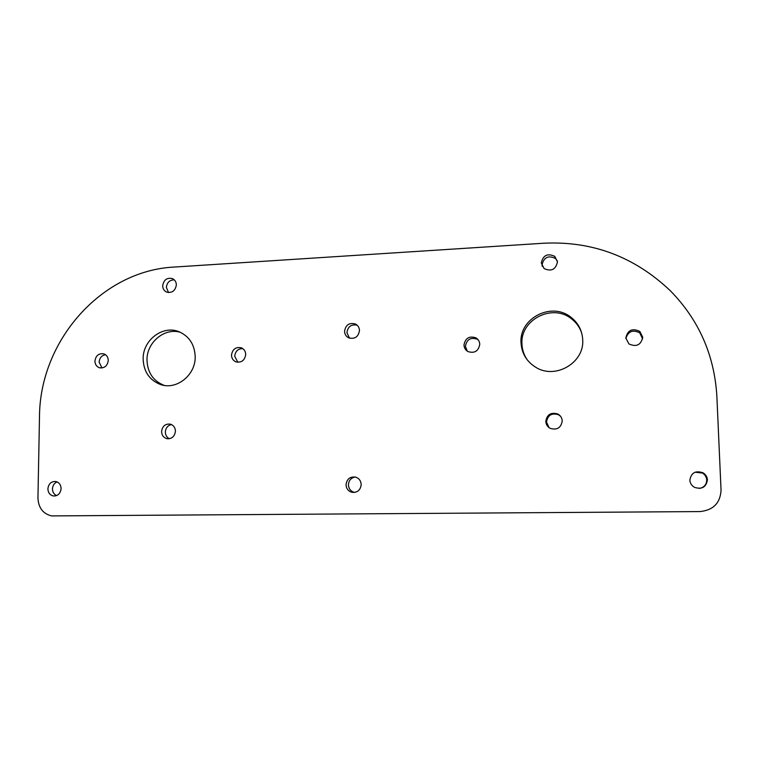 <?xml version="1.0" encoding="UTF-8"?>
<svg xmlns="http://www.w3.org/2000/svg" width="759" height="759" viewBox="0 0 759 759"><rect width="100%" height="100%" fill="white"/><g stroke="black" fill="none" stroke-linecap="round" stroke-linejoin="round"><path stroke-width="1.14" d="M102 367.973L99.125 362.128C99.533 357.935 101.659 355.459 105.501 354.7M108.271 360.487C107.389 366.028 104.419 368.438 99.372 367.717C96.535 366.606 95.055 364.386 94.932 361.075C95.833 355.497 98.831 353.096 103.917 353.874C106.696 355.013 108.148 357.214 108.271 360.487M169.399 438.721C166.79 437.402 165.434 435.182 165.329 432.061C165.68 427.943 167.739 425.448 171.515 424.566M175.443 431.178C174.646 436.662 171.705 439.138 166.61 438.588C163.432 437.497 161.762 435.154 161.582 431.548C162.388 426.027 165.367 423.569 170.5 424.177C173.612 425.296 175.263 427.63 175.443 431.178M168.526 292.566L166.373 287.405C166.989 282.471 169.637 279.948 174.304 279.843M176.354 284.919C175.301 290.877 172.037 293.259 166.582 292.073C164.077 290.839 162.777 288.733 162.682 285.745C163.754 279.748 167.046 277.377 172.53 278.638C174.978 279.881 176.249 281.978 176.354 284.919M237.833 362.271L234.721 356.265C235.309 351.265 237.984 348.713 242.766 348.599M245.717 354.51C244.74 360.449 241.476 362.897 235.907 361.834C233.108 360.591 231.647 358.352 231.495 355.127C232.501 349.14 235.802 346.711 241.409 347.85C244.132 349.121 245.574 351.341 245.717 354.51M467.278 351.151L465.4 346.294C466.709 339.406 470.675 337.053 477.297 339.235L478.208 339.861M479.754 344.32C478.483 351.189 474.536 353.599 467.914 351.55C465.457 350.07 464.147 347.888 463.986 345.013C465.314 338.068 469.309 335.687 475.988 337.888C478.35 339.377 479.603 341.522 479.754 344.32M549.023 427.602L546.518 422.023C547.713 415.135 551.717 412.706 558.529 414.756L560.55 416.274M562.229 420.941C561.081 427.801 557.115 430.287 550.322 428.408C547.505 426.881 545.996 424.537 545.787 421.378C547.002 414.423 551.034 411.985 557.903 414.044C560.588 415.59 562.03 417.886 562.229 420.941M542.22 266.333L542.04 264.9C543.833 257.244 548.302 255.09 555.427 258.449L557.381 260.982M557.467 261.921C555.721 269.568 551.271 271.788 544.108 268.572L541.281 262.899C543.093 255.176 547.59 253.013 554.791 256.39L557.467 261.921M625.881 338.552C628.158 331.266 632.788 329.387 639.761 332.888L642.617 338.884M642.731 337.233C641.004 345.041 636.403 347.271 628.917 343.931L625.833 337.964C627.655 330.051 632.323 327.879 639.856 331.446L642.731 337.233M56.564 495.589C53.917 494.327 52.542 492.079 52.456 488.853C52.684 485.485 54.231 483.17 57.086 481.899M61.1 488.625C60.416 493.673 57.788 496.12 53.215 495.94C49.847 495.029 48.073 492.657 47.893 488.805C48.585 483.711 51.242 481.282 55.853 481.51C59.164 482.449 60.91 484.811 61.1 488.625M354.681 492.43L354.045 492.297C350.554 491.12 348.675 488.644 348.419 484.859C348.751 480.419 351.037 477.809 355.278 477.022M361.189 484.565C360.44 490.314 357.28 492.885 351.711 492.268C348.191 491.082 346.303 488.587 346.038 484.773C346.825 478.957 350.032 476.405 355.667 477.126C359.092 478.341 360.933 480.827 361.189 484.565M349.472 338.153L346.91 332.613C347.878 326.541 351.294 324.065 357.157 325.175M359.481 330.535C358.352 336.958 354.738 339.387 348.637 337.812C346.057 336.446 344.69 334.254 344.548 331.247C345.724 324.767 349.377 322.366 355.525 324.046C358.02 325.431 359.349 327.594 359.481 330.535M695.111 472.193L702.388 473.037C705.045 474.688 706.496 477.022 706.724 480.03C706.534 484.622 704.115 487.42 699.466 488.426M707.426 479.887C706.221 487.136 701.923 489.631 694.561 487.373C691.677 485.722 690.102 483.303 689.855 480.124C691.174 472.715 695.576 470.286 703.062 472.829C705.737 474.498 707.198 476.851 707.426 479.887M164.257 385.401L164.153 385.373C153.214 381.027 147.493 372.593 146.99 360.051C146.639 342.413 164.561 327.414 180.376 332.309M195.186 356.711C195.68 375.136 176.401 390.42 160.415 384.481C149.4 380.107 143.641 371.606 143.138 358.969C142.701 340.098 162.986 324.719 179.238 331.816C189.37 336.436 194.683 344.728 195.186 356.711M527.363 360.003C523.947 355.146 522.145 349.766 521.945 343.846C520.228 319.786 552.201 303.239 571.299 318.676C576.299 322.461 579.781 327.319 581.745 333.239M582.713 339.842C584.43 363.068 554.886 379.908 535.465 367.1C526.423 361.303 521.604 353.115 521.016 342.527C519.279 318.268 551.527 301.56 570.787 317.129C578.216 322.898 582.191 330.469 582.713 339.842M543.491 243.241C592.124 240.802 634.42 256.656 670.368 290.792C698.84 319.9 714.333 354.984 716.857 396.037L721.05 490.257C720.263 503.094 713.242 510.2 699.969 511.575L51.527 515.911C42.95 513.729 38.424 507.771 37.95 498.008L39.487 416.862C39.686 340.791 101.478 270.621 174.115 267.064L543.491 243.241M99.372 367.717L100.283 367.944M166.61 438.588L168.413 438.816M235.907 361.834L236.428 362.015M53.215 495.94L55.369 495.94M351.711 492.268L354.045 492.297M160.415 384.481L164.153 385.373M570.787 317.129L571.299 318.676M703.062 472.829L702.388 473.037M355.525 324.046L356.616 324.729M639.856 331.446L639.761 332.888M554.791 256.39L555.427 258.449M557.903 414.044L558.529 414.756M475.988 337.888L477.297 339.235"/></g></svg>
